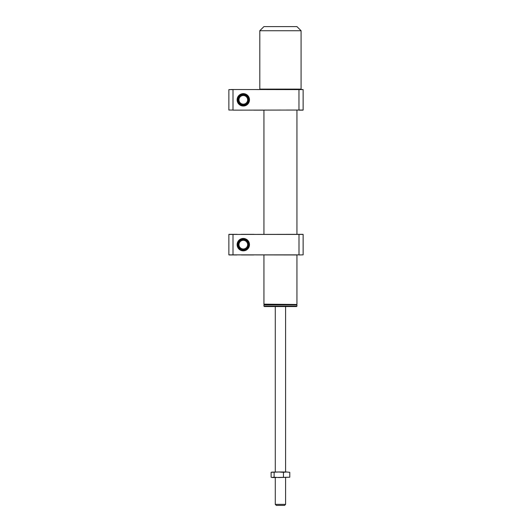 <?xml version="1.0" encoding="UTF-8"?>
<svg xmlns="http://www.w3.org/2000/svg" width="532" height="532" viewBox="0 0 532 532"><rect width="100%" height="100%" fill="white"/><g stroke="black" fill="none" stroke-linecap="round" stroke-linejoin="round"><path stroke-width="0.8" d="M296.637 304.47L263.938 304.164L296.637 304.47M263.938 110.151L263.938 234.333M263.938 254.961L263.938 304.164M296.942 110.151L296.942 234.333M296.942 254.961L296.942 304.164M296.53 306.538L264.351 306.538L263.938 306.126L296.942 306.126L296.53 306.538M296.53 304.47L296.942 304.883L263.938 304.883L263.938 306.126M285.598 504.369L284.567 505.4L276.314 505.4L275.283 504.369L285.598 504.369L285.598 477.55M274.12 472.323L274.12 477.211L278.788 477.55L289.774 477.211L272.61 477.55L271.107 477.211L271.107 472.323L278.788 471.984L271.746 472.103M271.746 477.43L274.12 477.211M289.774 472.323L286.615 471.984L289.774 472.323L289.774 477.211M286.615 471.984L278.788 471.984L283.45 472.323L286.615 471.984M283.45 477.211L283.45 472.323M303.027 110.151L298.964 110.151L298.964 89.516L260.221 89.516L259.809 89.103L259.809 30.723L263.938 26.6L296.942 26.6L301.072 30.723L259.809 30.723M260.221 89.516L303.027 89.516L300.66 89.516L301.072 89.103L301.072 30.723M259.809 89.103L301.072 89.103M243.31 238.462A6.191 6.191 0 0 1 249.495 244.647A6.191 6.191 0 0 1 243.31 250.838A6.191 6.191 0 0 1 237.119 244.647A6.191 6.191 0 0 1 243.31 238.462M243.31 250.22A5.573 5.573 0 0 0 248.876 244.647A5.573 5.573 0 0 0 243.31 239.081A5.573 5.573 0 0 0 237.738 244.647A5.573 5.573 0 0 0 243.31 250.22M230.974 254.961L237.019 254.961L228.866 254.861L228.866 234.439L233.036 234.333L228.973 234.333M297.255 254.961L232.996 254.861L299.004 254.861L299.004 234.439L297.255 234.333M237.019 254.961L228.973 254.961M298.964 254.961L303.134 254.861L303.134 234.439L232.996 234.439L303.027 234.333M241.348 254.961L253.724 254.961M237.019 234.333L233.036 234.333M253.724 234.333L241.348 234.333M228.866 234.439L232.996 234.439L232.996 254.861L228.866 254.861M243.423 249.807A5.16 5.16 0 0 0 248.464 244.534A5.16 5.16 0 0 0 243.197 239.493A5.16 5.16 0 0 0 238.15 244.76A5.16 5.16 0 0 0 243.423 249.807M243.403 248.983A4.329 4.329 0 0 0 247.639 244.554A4.329 4.329 0 0 0 243.21 240.318A4.329 4.329 0 0 0 238.974 244.747A4.329 4.329 0 0 0 243.403 248.983M244.84 104.757A5.16 5.16 0 0 0 248.231 98.3A5.16 5.16 0 0 0 241.774 94.909A5.16 5.16 0 0 0 238.383 101.366A5.16 5.16 0 0 0 244.84 104.757M244.594 103.966A4.329 4.329 0 0 0 247.447 98.546A4.329 4.329 0 0 0 242.02 95.7A4.329 4.329 0 0 0 239.174 101.12A4.329 4.329 0 0 0 244.594 103.966M243.31 93.645A6.191 6.191 0 0 1 249.495 99.83A6.191 6.191 0 0 1 243.31 106.021A6.191 6.191 0 0 1 237.119 99.83A6.191 6.191 0 0 1 243.31 93.645M243.31 105.403A5.573 5.573 0 0 0 248.876 99.83A5.573 5.573 0 0 0 243.31 94.264A5.573 5.573 0 0 0 237.738 99.83A5.573 5.573 0 0 0 243.31 105.403M233.036 110.151L303.134 110.044L303.134 89.622L233.036 89.516M228.866 89.622L232.996 89.622L232.996 110.044L228.866 110.044L228.866 89.622L237.019 89.516L230.974 89.516M264.424 110.151L253.724 110.151M268.361 89.516L264.424 89.516M296.942 304.883L296.942 306.126M264.351 304.47L263.938 304.883M285.598 471.984L285.598 306.538M275.283 471.984L275.283 306.538M275.283 504.369L275.283 477.55"/></g></svg>
